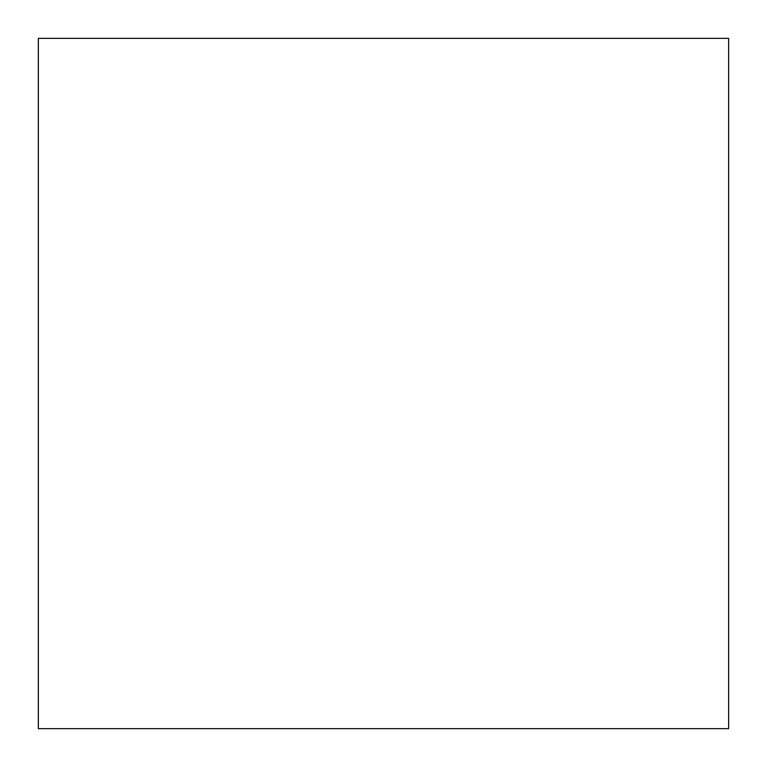 <?xml version="1.0" encoding="UTF-8"?>
<svg xmlns="http://www.w3.org/2000/svg" width="767" height="767" viewBox="0 0 767 767"><rect width="100%" height="100%" fill="white"/><g stroke="black" fill="none" stroke-linecap="round" stroke-linejoin="round"><path stroke-width="1.15" d="M383.5 38.35L728.65 38.35L728.65 728.65L38.35 728.65L38.35 38.35L383.5 38.35"/></g></svg>
